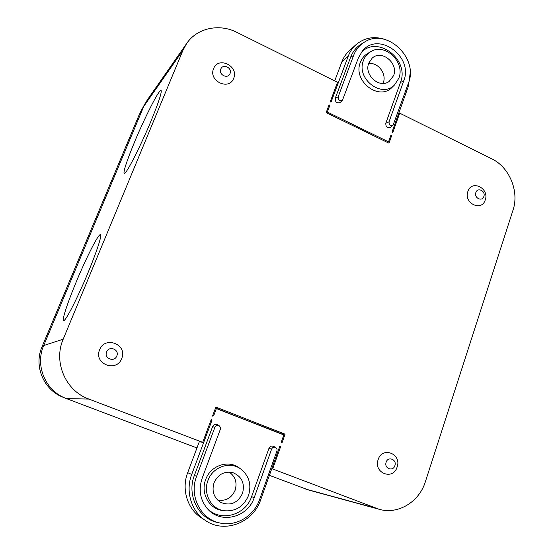 <?xml version="1.0" encoding="UTF-8"?>
<svg xmlns="http://www.w3.org/2000/svg" width="554" height="554" viewBox="0 0 554 554"><rect width="100%" height="100%" fill="white"/><g stroke="black" fill="none" stroke-linecap="round" stroke-linejoin="round"><path stroke-width="0.83" d="M76.334 281.695C81.417 268.967 97.511 233.982 100.509 234.564C102.303 236.295 93.273 260.276 88.017 272.7C82.581 286.383 66.321 321.486 63.516 320.69C61.674 318.626 71.411 293.288 76.334 281.695M134.4 142.44C139.158 130.232 158.285 89.229 161.089 90.461C162.391 92.186 155.632 109.941 151.159 120.62C146.027 133.846 126.707 174.967 124.172 173.374C122.822 171.449 130.121 152.613 134.4 142.44M214.031 482.797C211.621 491.156 213.809 497.658 220.589 502.305C230.277 506.218 237.597 503.233 242.534 493.351C245.034 483.317 241.8 476.405 232.832 472.617C224.252 470.962 217.992 474.356 214.031 482.797M217.59 500.033C225.686 501.391 231.53 498.136 235.131 490.255C237.347 482.527 235.36 476.461 229.155 472.056M207.951 480.54C202.854 493.289 210.929 508.724 223.678 510.684C235.277 511.841 243.552 506.799 248.504 495.56C251.703 484.667 249.134 475.831 240.789 469.044C230.021 460.873 212.625 466.821 207.951 480.54M240.021 468.469L239.217 467.867C228.213 459.522 210.444 465.582 205.659 479.598C200.451 492.603 208.699 508.371 221.725 510.373L222.722 510.532M393.596 75.649C398.79 63.308 381.588 49.147 372.17 58.142L368.777 63.094C363.763 74.838 379.372 88.882 389.102 81.493L393.596 75.649M382.987 83.425L383.285 82.691C386.955 73.765 377.897 61.951 368.597 63.606M398.797 78.287C405.556 62.124 384.808 42.381 370.64 51.723C367.316 53.717 364.934 56.619 363.486 60.414C355.71 78.606 381.782 98.813 394.621 84.824L398.797 78.287M368.078 53.184L367.718 53.392C364.317 55.435 361.88 58.399 360.391 62.277C352.434 80.877 379.095 101.514 392.225 87.2L392.523 86.902M483.871 196.428C485.886 191.019 477.5 186.94 475.851 192.55C473.822 197.979 482.25 202.037 483.871 196.428M485.262 199.883C489.625 188.194 471.489 179.337 467.874 191.483C463.456 203.29 481.772 212.043 485.262 199.883M394.884 465.665C397.156 459.536 388.008 455.907 386.145 462.216C383.86 468.372 393.049 471.98 394.884 465.665M397.1 467.091C402.01 453.858 382.246 445.956 378.153 459.619C373.181 472.991 393.153 480.761 397.1 467.091M116.811 355.959C119.692 349.512 109.034 345.281 106.617 351.935C103.723 358.424 114.436 362.621 116.811 355.959M121.7 358.486C127.912 344.567 104.907 335.371 99.63 349.782C93.335 363.853 116.61 372.911 121.7 358.486M230.042 73.571C232.576 67.934 222.895 63.225 220.783 69.091C218.234 74.748 227.971 79.437 230.042 73.571M233.67 78.315C239.141 66.141 218.221 55.926 213.609 68.62C208.069 80.926 229.211 91.036 233.67 78.315M398.541 113.819L399.697 113.154L491.751 158.832C509.445 167.197 519.444 191.414 513.004 210.174L425.389 481.675C419.239 501.938 398.063 514.881 379.081 509.264L308.654 490.034L269.403 475.346M196.968 447.957L66.03 398.437C45.518 390.937 34.791 365.571 43.704 345.537L143.749 106.396L147.191 100.101L186.684 43.468C197.072 27.991 219.252 23.289 236.78 32.305L337.518 82.297L330.122 102.04L331.119 101.936L348.258 56.148C349.962 51.654 352.51 47.859 355.91 44.756C364.58 37.492 374.587 35.809 385.923 39.715M387.447 142.426L388.534 141.838L390.785 135.543L391.747 135.432L390.605 136.042M391.747 135.432L388.977 143.174L326.154 112.635L329.09 104.81L329.713 105.703L328.363 106.742M399.697 113.154L392.724 132.69L392.114 131.81L408.305 86.479L410.161 73.322M271.758 468.753L272.672 468.968L280.795 446.219L279.722 446.448L260.615 499.95C253.282 522.54 224.772 533.772 205.832 520.739C191.379 511.709 185.147 491.232 191.719 474.432L212.002 420.223L211.316 419.302L202.681 442.355L199.308 441.725M215.88 407.114L212.514 416.102L213.629 415.874L216.365 408.568L283.835 434.938L281.259 442.154L281.924 443.061L285.088 434.184L215.88 407.114M280.539 433.65L285.088 434.184M202.681 442.355L88.841 399.067C65.552 390.833 53.142 361.949 63.191 339.2L182.924 50.372L186.684 43.468M379.081 509.264L272.672 468.968M280.587 433.505L215.527 408.069M408.423 83.155C418.935 57.872 386.193 27.16 364.22 42.27C359.324 45.359 355.786 49.742 353.611 55.414L338.189 96.763C338.231 100.149 339.692 101.209 342.573 99.955L358.41 57.845L362.358 51.093C378.244 30.74 413.831 56.688 403.755 80.794L389.046 121.797C389.005 124.955 390.362 126.063 393.105 125.121L408.423 83.155M361.873 43.683L361.319 44.015C356.361 47.145 352.78 51.577 350.578 57.318L335.225 98.411C335.274 102.49 337.033 103.771 340.502 102.255L342.573 99.955M361.146 52.644C377.274 34.597 409.96 59.804 400.445 82.511L385.799 123.265C385.75 127.067 387.378 128.403 390.681 127.261L393.105 125.121M388.534 141.838L327.331 112.067L329.713 105.703M326.424 112.767L327.331 112.067M334.713 80.905L341.853 61.868C343.528 57.471 346.028 53.745 349.366 50.705L355.91 44.756M196.594 476.336C188.866 495.588 200.458 519.043 219.536 522.914C235.782 526.986 253.933 516.224 259.542 499.653L276.882 451.122C277.325 449.516 276.875 448.283 275.546 447.424C273.801 446.759 272.492 447.32 271.619 449.093L254.189 497.672C247.936 517.367 221.122 524.361 207.861 509.209C200.229 500.31 198.311 490.034 202.113 478.379L220.444 429.025L220.381 427.203L219.065 425.604C217.244 424.856 215.859 425.396 214.917 427.224L196.594 476.336L194.385 475.415C186.553 494.874 198.284 518.592 217.583 522.505L219.093 522.817M273.794 446.448L273.669 446.379C271.564 445.582 269.992 446.254 268.939 448.387L251.606 496.613C245.547 515.629 219.716 522.47 206.774 507.983M217.75 424.807L217.59 424.717C215.395 423.817 213.726 424.468 212.597 426.663L194.385 475.415M215.368 408.492L216.365 408.568M205.832 520.739L201.469 517.893C187.349 509.064 181.262 489.078 187.688 472.68L199.246 441.884M212.625 415.798L213.629 415.874M212.002 420.223L211.053 420.008M42.007 346.852L139.186 114.733L42.028 346.825C33.51 365.965 43.752 390.182 63.357 397.356C43.711 390.148 33.503 365.993 42.007 346.852L43.704 345.537L63.191 339.2M139.096 114.913L143.749 106.396L182.924 50.372M88.841 399.067L66.48 398.61M375.903 508.226L305.739 489.085M338.189 96.763L335.225 98.411M353.611 55.414L350.578 57.318M403.755 80.794L400.445 82.511M389.046 121.797L385.799 123.265M341.853 61.868L348.258 56.148M271.619 449.093L268.939 448.387M254.189 497.672L251.606 496.613M214.917 427.224L212.597 426.663M187.688 472.68L191.719 474.432M223.678 510.684L221.725 510.373M370.64 51.723L367.718 53.392M140.723 111.541L145.356 103.065M394.621 84.824L392.225 87.2M362.011 51.508L362.358 51.093M364.22 42.27L361.319 44.015M240.789 469.044L239.217 467.867M275.546 447.424L273.669 446.379M206.94 508.184L207.861 509.209M219.065 425.604L217.59 424.717M219.536 522.914L217.583 522.505"/></g></svg>
